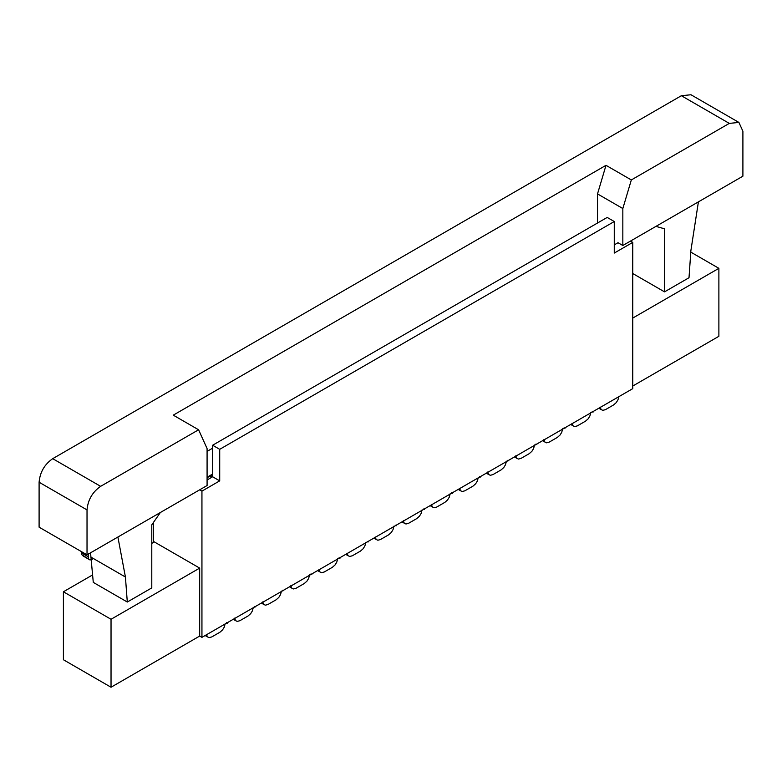 <?xml version="1.0" encoding="UTF-8"?>
<svg xmlns="http://www.w3.org/2000/svg" width="782" height="782" viewBox="0 0 782 782"><rect width="100%" height="100%" fill="white"/><g stroke="black" fill="none" stroke-linecap="round" stroke-linejoin="round"><path stroke-width="1.17" d="M234.297 618.689L227.494 622.619M226.614 622.658L227.494 623.166M212.626 475.759L207.083 477.421M262.42 602.453L255.616 606.382M254.737 606.421L255.616 606.93M290.542 586.217L283.739 590.146M282.849 590.185L283.739 590.703M318.665 569.98L311.862 573.91M310.972 573.949L311.862 574.467M346.788 553.744L339.984 557.674M339.095 557.713L339.984 558.231M374.91 537.508L368.107 541.437M367.217 541.476L368.107 541.994M403.033 521.271L396.23 525.201M395.34 525.24L396.23 525.758M431.156 505.035L424.352 508.965M423.463 509.004L424.352 509.522M459.278 488.799L452.475 492.728M451.585 492.768L452.475 493.286M487.401 472.563L480.598 476.492M479.708 476.531L480.598 477.049M515.514 456.326L508.711 460.256M507.831 460.295L508.711 460.813M543.637 440.09L536.833 444.02M535.953 444.059L536.833 444.577M571.759 423.854L564.956 427.783M564.076 427.822L564.956 428.341M599.882 407.618L593.079 411.547M592.199 411.586L593.079 412.104M92.403 559.179L90.047 559.99L83.244 556.061L81.827 554.702L81.533 551.681M90.047 559.99L81.827 554.702M88.63 558.631L88.161 556.735L81.357 552.806M88.161 556.735L88.63 553.744M153.604 522.21L153.604 542.327L151.786 543.373M614.271 244.883L618.015 242.723L622.834 245.499L742.9 176.185L742.9 131.239L738.912 122.432L729.293 123.39L681.366 95.717L52.707 458.672L100.634 486.336L198.599 429.777L207.083 448.565L207.083 485.534L199.674 489.815L201.942 491.125L201.942 637.369L199.674 636.069L199.674 568.103L111.034 619.276L111.034 687.241L199.674 636.069M201.942 637.369L632.755 388.644L632.755 242.391L630.507 241.071M632.755 242.391L614.271 253.065L614.271 221.531L219.713 449.327L219.713 480.862L212.626 476.766L212.626 445.241L219.713 449.327M207.083 479.972L212.626 476.766M219.713 480.862L201.942 491.125M198.599 429.777L173.272 415.154L606.001 165.325L597.516 193.907L597.516 223.026M212.626 448.184L207.083 451.38M597.516 193.907L622.834 208.53L622.834 245.499M606.001 165.325L631.328 179.948L622.834 208.53M631.328 179.948L729.293 123.39M92.716 574.858L63.41 591.779L63.41 659.744L111.034 687.241M690.789 252.117L718.883 268.334L718.883 336.299L632.755 386.025M153.604 541.515L199.674 568.103M225.226 623.557L224.268 627.125L222.567 629.891L219.928 632.227L211.756 636.939L209.117 637.653L207.416 636.851L206.458 634.398M207.416 636.851L205.128 635.531M253.348 607.321L252.391 610.889L250.68 613.655L248.041 615.991L239.879 620.703L237.239 621.416L235.538 620.615L234.58 618.161M235.538 620.615L233.73 619.569M281.471 591.084L280.513 594.652L278.803 597.419L276.163 599.755L268.001 604.466L265.362 605.18L263.661 604.378L262.703 601.925M263.661 604.378L261.853 603.333M309.594 574.848L308.636 578.416L306.925 581.182L304.286 583.519L296.124 588.23L293.485 588.944L291.784 588.142L290.826 585.689M291.784 588.142L289.966 587.096M337.716 558.612L336.759 562.18L335.048 564.946L332.409 567.282L324.247 571.994L321.607 572.707L319.906 571.906L318.948 569.452M319.906 571.906L318.088 570.86M365.829 542.376L364.881 545.944L363.171 548.72L360.531 551.046L352.369 555.758L349.73 556.481L348.019 555.67L347.071 553.216M348.019 555.67L346.211 554.634M393.952 526.139L392.994 529.707L391.293 532.483L388.654 534.81L380.492 539.521L377.853 540.245L376.142 539.433L375.194 536.98M376.142 539.433L374.334 538.397M422.075 509.903L421.117 513.471L419.416 516.247L416.777 518.574L408.615 523.285L405.975 524.008L404.265 523.197L403.307 520.744M404.265 523.197L402.456 522.161M450.197 493.667L449.239 497.235L447.539 500.011L444.899 502.337L436.737 507.049L434.098 507.772L432.387 506.961L431.429 504.507M432.387 506.961L430.579 505.925M478.32 477.431L477.362 480.998L475.661 483.775L473.022 486.101L464.86 490.813L462.221 491.536L460.51 490.725L459.552 488.271M460.51 490.725L458.702 489.688M506.443 461.194L505.485 464.762L503.784 467.538L501.145 469.865L492.983 474.586L490.334 475.3L488.633 474.498L487.675 472.035M488.633 474.498L486.824 473.452M534.565 444.958L533.607 448.526L531.907 451.302L529.267 453.628L521.095 458.35L518.456 459.063L516.755 458.262L515.797 455.798M516.755 458.262L514.947 457.216M562.688 428.722L561.73 432.29L560.029 435.066L557.39 437.392L549.218 442.113L546.579 442.827L544.878 442.026L543.92 439.562M544.878 442.026L543.07 440.98M590.811 412.485L589.853 416.053L588.152 418.829L585.513 421.156L577.341 425.877L574.702 426.591L573.001 425.789L572.043 423.326M573.001 425.789L571.192 424.743M618.933 396.249L617.976 399.817L616.265 402.593L613.626 404.92L605.463 409.641L602.824 410.355L601.123 409.553L600.165 407.09M601.123 409.553L599.315 408.507M100.634 486.336C92.423 492.073 87.887 499.933 87.027 509.913L39.1 482.24L39.1 527.185L87.027 554.849L199.674 489.815M39.1 482.24C39.97 472.26 44.506 464.41 52.707 458.672M681.366 95.717L690.995 94.759L738.912 122.432M87.027 509.913L87.027 554.849M90.546 552.815L93.283 582.385L127.3 602.032L151.786 587.898L151.786 524.83L160.369 512.503M63.41 591.779L111.034 619.276M117.896 537.029L125.423 577.018L127.3 602.032M91.406 557.38L125.423 577.018M632.755 273.524L664.534 291.862L664.534 228.794L655.951 226.389M698.414 201.864L690.897 250.543L689.01 277.727L664.534 291.862M632.755 318.069L718.883 268.334M614.271 221.531L607.184 217.435L212.626 445.241M212.626 474.175L207.083 477.372M207.083 477.235L212.626 474.039"/></g></svg>
